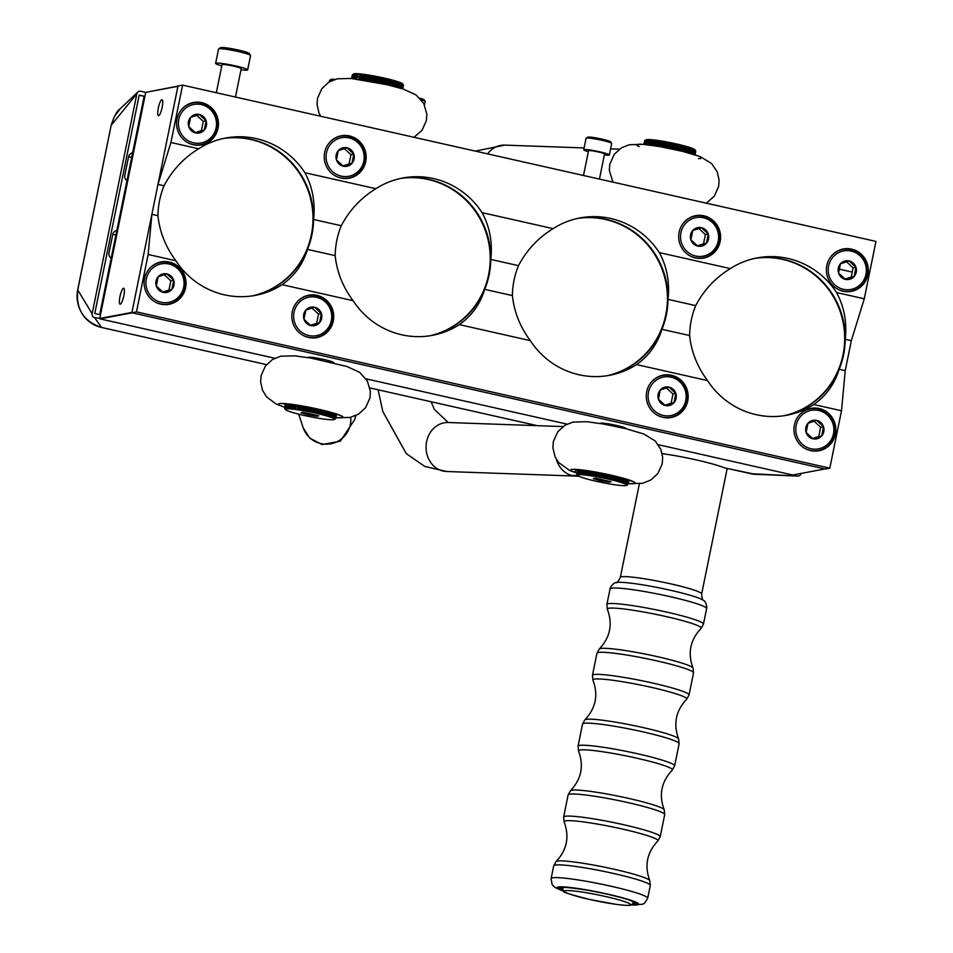 <?xml version="1.0" encoding="UTF-8"?>
<svg xmlns="http://www.w3.org/2000/svg" width="953" height="953" viewBox="0 0 953 953"><rect width="100%" height="100%" fill="white"/><g stroke="black" fill="none" stroke-linecap="round" stroke-linejoin="round"><path stroke-width="1.43" d="M148.144 254.487L136.47 311.881L131.859 312.751L151.884 214.33L148.144 254.487L175.864 260.741A80.064 77.741 79.4 0 0 255.13 295.406A80.064 77.741 79.4 0 0 282.1 284.685C294.406 276.036 302.875 264.279 307.485 249.4A80.064 77.741 79.4 0 1 252.819 295.811A80.064 77.741 79.4 0 0 313.573 217.832A80.064 77.741 79.4 0 0 251.652 139.472A80.064 77.741 79.4 0 0 223.312 138.507A80.064 77.741 79.4 0 1 313.573 219.476C315.443 202.501 312.536 186.919 304.889 172.707A80.064 77.741 79.4 0 0 225.611 138.042A80.064 77.741 79.4 0 0 198.641 148.763L170.921 142.509L182.595 85.127L875.95 241.407L864.276 298.789L836.555 292.547A80.064 77.741 79.4 0 0 757.29 257.882A80.064 77.741 79.4 0 0 730.32 268.603L659.333 252.605A80.064 77.741 79.4 0 0 580.055 217.927A80.064 77.741 79.4 0 0 553.097 228.649L482.111 212.65A80.064 77.741 79.4 0 0 402.833 177.985A80.064 77.741 79.4 0 0 375.863 188.706L304.889 172.707M198.641 148.763C183.762 157.888 172.231 170.23 164.047 185.775A80.064 77.741 79.4 0 0 157.96 215.7C159.663 231.996 165.631 247.018 175.864 260.741M252.533 295.847A80.064 77.741 79.4 0 0 313.001 217.784A80.064 77.741 79.4 0 0 251.08 139.579A80.064 77.741 79.4 0 0 223.026 138.566M282.1 284.685L353.086 300.683A80.064 77.741 79.4 0 0 432.352 335.361A80.064 77.741 79.4 0 0 459.322 324.628C471.64 315.979 480.098 304.221 484.708 289.355A80.064 77.741 79.4 0 1 430.041 335.754A80.064 77.741 79.4 0 0 490.807 257.775A80.064 77.741 79.4 0 0 428.886 179.414A80.064 77.741 79.4 0 0 400.534 178.449A80.064 77.741 79.4 0 1 490.795 259.419C492.665 242.455 489.771 226.862 482.111 212.65M375.863 188.706C360.996 197.831 349.453 210.172 341.269 225.718A80.064 77.741 79.4 0 0 335.182 255.642C336.885 271.95 342.854 286.96 353.086 300.683M429.755 335.801A80.064 77.741 79.4 0 0 490.223 257.727A80.064 77.741 79.4 0 0 428.302 179.521A80.064 77.741 79.4 0 0 400.248 178.509M459.322 324.628L530.309 340.626A80.064 77.741 79.4 0 0 609.586 375.303A80.064 77.741 79.4 0 0 636.556 364.582C648.862 355.934 657.32 344.176 661.93 329.297A80.064 77.741 79.4 0 1 607.275 375.696A80.064 77.741 79.4 0 0 668.029 297.717A80.064 77.741 79.4 0 0 606.108 219.369A80.064 77.741 79.4 0 0 577.756 218.392A80.064 77.741 79.4 0 1 668.017 299.373C669.888 282.398 666.993 266.804 659.333 252.605M553.097 228.649C538.219 237.785 526.687 250.115 518.492 265.661A80.064 77.741 79.4 0 0 512.404 295.597C514.12 311.893 520.088 326.903 530.309 340.626M606.978 375.744A80.064 77.741 79.4 0 0 667.445 297.681A80.064 77.741 79.4 0 0 605.524 219.476A80.064 77.741 79.4 0 0 577.47 218.463M123.509 288.247A8.172 1.799 -77.3 0 0 120.042 296.204A8.172 1.799 -77.3 0 0 120.09 304.186A8.172 1.799 -77.3 0 0 123.64 296.609A8.172 1.799 -77.3 0 0 123.676 288.247A8.172 1.799 -77.3 0 0 123.509 288.247M161.855 99.743A8.172 1.799 -77.3 0 0 158.389 107.701A8.172 1.799 -77.3 0 0 158.436 115.682A8.172 1.799 -77.3 0 0 161.998 108.118A8.172 1.799 -77.3 0 0 162.034 99.743A8.172 1.799 -77.3 0 0 161.855 99.743M636.556 364.582L707.531 380.581A80.064 77.741 79.4 0 0 786.809 415.246A80.064 77.741 79.4 0 0 813.779 404.525C826.084 395.876 834.542 384.119 839.164 369.24A80.064 77.741 79.4 0 1 784.498 415.651A80.064 77.741 79.4 0 0 845.251 337.672A80.064 77.741 79.4 0 0 783.33 259.311A80.064 77.741 79.4 0 0 754.99 258.346A80.064 77.741 79.4 0 1 845.251 339.316C847.11 322.34 844.215 306.759 836.555 292.547M730.32 268.603C715.441 277.728 703.91 290.069 695.714 305.615A80.064 77.741 79.4 0 0 689.627 335.539C691.342 351.836 697.31 366.857 707.531 380.581M784.212 415.687A80.064 77.741 79.4 0 0 844.68 337.624A80.064 77.741 79.4 0 0 782.758 259.419A80.064 77.741 79.4 0 0 754.705 258.406M852.292 271.819A8.172 1.799 102.7 0 1 851.97 271.974A8.172 1.799 102.7 0 1 851.791 271.974L839.069 269.103M99.743 318.469L131.919 312.429L177.925 86.306L145.738 92.346L99.743 318.469M658.32 444.706L792.717 474.999L824.893 468.959L132.169 312.822L99.982 318.85L274.762 358.245M366.047 378.829L567.023 424.121M333.657 362.819A13.068 1.203 -168.5 0 0 323.329 359.364A13.068 1.203 -168.5 0 0 308.522 357.292A13.068 1.203 -168.5 0 0 308.2 357.637M625.918 428.695A13.068 1.203 -168.5 0 0 615.59 425.241A13.068 1.203 -168.5 0 0 600.783 423.168A13.068 1.203 -168.5 0 0 600.461 423.513M77.753 289.986L92.131 313.74A3.264 3.169 79.4 0 0 94.585 317.623L99.994 318.421M100.708 318.719L99.97 318.552M146.035 92.286L177.961 86.115M864.276 298.789L851.327 340.686L845.228 370.61L841.499 410.767L829.813 468.161L136.47 311.881M674.331 392.255A13.068 12.687 79.4 0 0 671.794 388.252M319.874 312.358A13.068 12.687 79.4 0 0 317.349 308.355M662.954 375.494A21.562 20.942 79.4 0 0 661.299 375.565M669.22 417.771A21.562 20.942 79.4 0 0 670.781 417.235M671.496 375.256A21.562 20.942 79.4 0 0 663.24 375.101A21.562 20.942 79.4 0 0 646.634 400.165A21.562 20.942 79.4 0 0 671.198 417.497A21.562 20.942 79.4 0 0 688.173 396.686A21.562 20.942 79.4 0 0 671.496 375.256M308.51 295.597A21.562 20.942 79.4 0 0 306.854 295.668M314.764 337.874A21.562 20.942 79.4 0 0 316.336 337.35M317.051 295.359A21.562 20.942 79.4 0 0 308.796 295.204A21.562 20.942 79.4 0 0 292.19 320.268A21.562 20.942 79.4 0 0 316.741 337.6A21.562 20.942 79.4 0 0 333.729 316.801A21.562 20.942 79.4 0 0 317.051 295.359M160.819 262.301A21.562 20.942 79.4 0 0 159.163 262.385M167.085 304.591A21.562 20.942 79.4 0 0 168.645 304.055M169.36 262.075A21.562 20.942 79.4 0 0 161.105 261.92A21.562 20.942 79.4 0 0 144.499 286.984A21.562 20.942 79.4 0 0 169.05 304.317A21.562 20.942 79.4 0 0 186.038 283.506A21.562 20.942 79.4 0 0 169.36 262.075M810.646 408.777A21.562 20.942 79.4 0 0 808.99 408.861M816.9 451.055A21.562 20.942 79.4 0 0 818.472 450.531M819.187 408.539A21.562 20.942 79.4 0 0 810.932 408.396A21.562 20.942 79.4 0 0 794.325 433.448A21.562 20.942 79.4 0 0 818.877 450.781A21.562 20.942 79.4 0 0 835.864 429.982A21.562 20.942 79.4 0 0 819.187 408.539M813.779 404.525L841.499 410.767M131.859 312.751L825.215 469.031L829.813 468.161M151.884 214.33L157.96 215.7M307.485 249.4L335.182 255.642M484.708 289.355L512.404 295.597M661.93 329.297L689.627 335.539M839.164 369.24L845.228 370.61M347.202 178.449A21.562 20.942 79.4 0 0 348.774 177.925M340.936 136.172A21.562 20.942 79.4 0 0 339.28 136.255M340.924 178.032A21.562 20.942 79.4 0 0 349.179 178.187A21.562 20.942 79.4 0 0 365.785 153.123A21.562 20.942 79.4 0 0 341.222 135.791A21.562 20.942 79.4 0 0 324.234 156.59A21.562 20.942 79.4 0 0 340.924 178.032M701.646 258.346A21.562 20.942 79.4 0 0 703.219 257.822M695.392 216.069A21.562 20.942 79.4 0 0 693.736 216.14M695.368 257.918A21.562 20.942 79.4 0 0 703.624 258.072A21.562 20.942 79.4 0 0 720.23 233.02A21.562 20.942 79.4 0 0 695.678 215.676A21.562 20.942 79.4 0 0 678.691 236.487A21.562 20.942 79.4 0 0 695.368 257.918M849.337 291.63A21.562 20.942 79.4 0 0 850.91 291.106M843.071 249.352A21.562 20.942 79.4 0 0 841.416 249.436M843.06 291.213A21.562 20.942 79.4 0 0 851.315 291.368A21.562 20.942 79.4 0 0 867.921 266.304A21.562 20.942 79.4 0 0 843.357 248.971A21.562 20.942 79.4 0 0 826.382 269.782A21.562 20.942 79.4 0 0 843.06 291.213M199.511 145.166A21.562 20.942 79.4 0 0 201.083 144.642M193.256 102.888A21.562 20.942 79.4 0 0 191.601 102.96M193.233 144.737A21.562 20.942 79.4 0 0 201.488 144.892A21.562 20.942 79.4 0 0 218.094 119.84A21.562 20.942 79.4 0 0 193.542 102.495A21.562 20.942 79.4 0 0 176.555 123.306A21.562 20.942 79.4 0 0 193.233 144.737M164.047 185.775L157.972 184.405L177.997 85.984L182.595 85.127M157.972 184.405L170.921 142.509M851.327 340.686L845.251 339.316M695.714 305.615L668.017 299.373M518.492 265.661L490.795 259.419M341.269 225.718L313.573 219.476M216.093 127.916A19.608 19.036 79.4 0 0 191.482 105.044A19.608 19.036 79.4 0 0 184.739 138.173A19.608 19.036 79.4 0 0 216.093 127.916M180.558 110.846A21.24 20.621 -100.6 0 1 205.574 104.544A21.24 20.621 -100.6 0 1 217.26 128.333A21.24 20.621 -100.6 0 1 186.371 141.818M190.6 117.362A9.435 9.161 79.4 0 0 188.73 126.558L195.568 132.92L204.276 130.061L206.146 120.864A9.435 9.161 79.4 0 0 199.308 114.503L190.6 117.362L188.73 126.558A9.435 9.161 79.4 0 0 204.276 130.061A9.435 9.161 79.4 0 0 206.146 120.864L199.308 114.503A9.435 9.161 79.4 0 0 190.6 117.362M195.198 132.634L201.393 130.609L203.263 121.4L196.723 115.325M203.263 121.4L206.146 120.864M201.393 130.609L204.276 130.061M363.784 161.2A19.608 19.036 79.4 0 0 339.173 138.328A19.608 19.036 79.4 0 0 332.43 171.469A19.608 19.036 79.4 0 0 363.784 161.2M328.249 144.129A21.24 20.621 -100.6 0 1 353.265 137.84A21.24 20.621 -100.6 0 1 364.951 161.629A21.24 20.621 -100.6 0 1 334.05 175.114M338.291 150.645A9.435 9.161 79.4 0 0 336.421 159.854L343.247 166.203L351.967 163.356L353.837 154.148A9.435 9.161 79.4 0 0 346.999 147.798L338.291 150.645L336.421 159.854A9.435 9.161 79.4 0 0 351.967 163.356A9.435 9.161 79.4 0 0 353.837 154.148L346.999 147.798A9.435 9.161 79.4 0 0 338.291 150.645M342.889 165.917L349.084 163.892L350.954 154.696L344.414 148.608M350.954 154.696L353.837 154.148M349.084 163.892L351.967 163.356M718.228 241.097A19.608 19.036 79.4 0 0 693.617 218.225A19.608 19.036 79.4 0 0 686.875 251.354A19.608 19.036 79.4 0 0 718.228 241.097M682.693 224.026A21.24 20.621 -100.6 0 1 707.71 217.737A21.24 20.621 -100.6 0 1 719.396 241.526A21.24 20.621 -100.6 0 1 688.507 254.999M692.736 230.543A9.435 9.161 79.4 0 0 690.865 239.739L697.703 246.1L706.411 243.241L708.282 234.045A9.435 9.161 79.4 0 0 701.444 227.684L692.736 230.543L690.865 239.739A9.435 9.161 79.4 0 0 706.411 243.241A9.435 9.161 79.4 0 0 708.282 234.045L701.444 227.684A9.435 9.161 79.4 0 0 692.736 230.543M697.334 245.814L703.528 243.789L705.399 234.581L698.859 228.506M705.399 234.581L708.282 234.045M703.528 243.789L706.411 243.241M865.92 274.393A19.608 19.036 79.4 0 0 841.308 251.509A19.608 19.036 79.4 0 0 834.566 284.649A19.608 19.036 79.4 0 0 865.92 274.393M830.385 257.31A21.24 20.621 -100.6 0 1 855.401 251.02A21.24 20.621 -100.6 0 1 867.087 274.809A21.24 20.621 -100.6 0 1 836.198 288.294M840.427 263.826A9.435 9.161 79.4 0 0 838.557 273.034L845.394 279.384L854.102 276.537L855.973 267.328A9.435 9.161 79.4 0 0 849.135 260.979L840.427 263.826L838.557 273.034A9.435 9.161 79.4 0 0 854.102 276.537A9.435 9.161 79.4 0 0 855.973 267.328L849.135 260.979A9.435 9.161 79.4 0 0 840.427 263.826M845.025 279.098L851.22 277.073L853.09 267.876L855.973 267.328M853.09 267.876L846.55 261.789M851.22 277.073L854.102 276.537M183.655 287.341A19.608 19.036 79.4 0 0 159.044 264.457A19.608 19.036 79.4 0 0 152.301 297.598A19.608 19.036 79.4 0 0 183.655 287.341M148.12 270.271A21.24 20.621 -100.6 0 1 173.136 263.969A21.24 20.621 -100.6 0 1 184.834 287.758A21.24 20.621 -100.6 0 1 153.933 301.243M158.162 276.775A9.435 9.161 79.4 0 0 156.292 285.983L163.13 292.333A9.435 9.161 79.4 0 0 171.838 289.486L173.708 280.277A9.435 9.161 79.4 0 0 166.87 273.928L158.162 276.775L156.292 285.983A9.435 9.161 79.4 0 0 163.13 292.333L171.838 289.486A9.435 9.161 79.4 0 0 173.708 280.277L166.87 273.928A9.435 9.161 79.4 0 0 158.162 276.775M162.76 292.059L168.955 290.022L170.837 280.825L164.285 274.738M170.837 280.825L173.708 280.277M168.955 290.022L171.838 289.486M331.346 320.625A19.608 19.036 79.4 0 0 306.735 297.753A19.608 19.036 79.4 0 0 299.992 330.882A19.608 19.036 79.4 0 0 331.346 320.625M295.811 303.554A21.24 20.621 -100.6 0 1 320.827 297.265A21.24 20.621 -100.6 0 1 332.514 321.054A21.24 20.621 -100.6 0 1 301.624 334.527M305.853 310.07A9.435 9.161 79.4 0 0 303.983 319.267L310.821 325.628L319.529 322.769L321.399 313.573A9.435 9.161 79.4 0 0 305.853 310.07L303.983 319.267A9.435 9.161 79.4 0 0 319.529 322.769A9.435 9.161 79.4 0 0 321.399 313.573L314.561 307.211L305.853 310.07M310.452 325.342L316.646 323.317L318.516 314.109L311.976 308.033M318.516 314.109L321.399 313.573M316.646 323.317L319.529 322.769M685.791 400.522A19.608 19.036 79.4 0 0 661.179 377.65A19.608 19.036 79.4 0 0 654.437 410.779A19.608 19.036 79.4 0 0 685.791 400.522M650.256 383.451A21.24 20.621 -100.6 0 1 675.272 377.15A21.24 20.621 -100.6 0 1 686.97 400.939A21.24 20.621 -100.6 0 1 656.069 414.424M660.298 389.956A9.435 9.161 79.4 0 0 658.428 399.164L665.265 405.513L673.974 402.666L675.844 393.47A9.435 9.161 79.4 0 0 660.298 389.956L658.428 399.164A9.435 9.161 79.4 0 0 673.974 402.666A9.435 9.161 79.4 0 0 675.844 393.47L669.018 387.109L660.298 389.956M664.908 405.239L671.091 403.214L672.973 394.006L666.421 387.919M672.973 394.006L675.844 393.47M671.091 403.214L673.974 402.666M833.482 433.806A19.608 19.036 79.4 0 0 808.871 410.934A19.608 19.036 79.4 0 0 802.128 444.062A19.608 19.036 79.4 0 0 833.482 433.806M797.947 416.735A21.24 20.621 -100.6 0 1 822.963 410.445A21.24 20.621 -100.6 0 1 834.649 434.234A21.24 20.621 -100.6 0 1 803.76 447.707M807.989 423.251A9.435 9.161 79.4 0 0 806.119 432.448L812.957 438.809L821.665 435.962L823.535 426.753A9.435 9.161 79.4 0 0 816.697 420.404L807.989 423.251L806.119 432.448A9.435 9.161 79.4 0 0 821.665 435.962A9.435 9.161 79.4 0 0 823.535 426.753L816.697 420.404A9.435 9.161 79.4 0 0 807.989 423.251M812.587 438.523L818.782 436.498L820.652 427.289L823.535 426.753M820.652 427.289L814.112 421.214M818.782 436.498L821.665 435.962M112.502 316.503L111.453 316.265M100.673 313.835L144.785 97.027M100.613 313.823L99.839 313.966L143.951 97.158L144.713 97.015M801.044 473.438L801.02 473.522A3.264 3.169 79.4 0 1 797.268 476.012L792.741 474.987M750.214 473.653A3.264 0.727 -77.3 0 0 750.285 473.689A3.264 0.727 -77.3 0 0 750.345 473.689L797.268 476.012M724.59 467.875L753.311 474.201L797.828 476.083M724.28 467.804A42.48 3.919 -168.5 0 0 662.168 453.652M94.585 317.623L101.566 327.451L266.495 364.618L101.495 327.451A3.264 0.727 -77.3 0 0 101.566 327.451C83.614 321.53 75.68 308.998 77.777 289.855L111.203 125.165L77.681 289.903C74.489 306.306 84.364 323.734 101.495 327.451A3.264 0.727 -77.3 0 1 101.435 327.415M112.788 234.331L115.897 235.034M132.61 152.909A4.896 4.765 79.4 0 0 128.584 156.721L124.783 175.364A4.896 4.765 79.4 0 0 126.975 180.582M131.693 157.4L128.584 156.697M144.916 96.384L139.209 95.097L94.776 313.501L100.482 314.788M144.892 96.539L139.186 95.252M116.814 230.543A4.896 4.765 79.4 0 0 112.788 234.355L108.987 253.01A4.896 4.765 79.4 0 0 111.179 258.215M111.263 125.248L111.203 125.165C114.193 116.004 117.219 110.512 120.281 108.702L137.828 92.036A3.264 3.169 79.4 0 1 140.639 91.25L145.738 92.393M137.828 92.036A3.264 3.169 79.4 0 0 136.887 93.739L111.298 125.117L114.348 116.516L120.281 108.713M92.131 313.74L136.887 93.739M580.734 473.665L580.544 474.606L579.448 473.415L579.746 474.665L579.067 474.01M580.186 469.817L579.448 473.415M579.293 469.734L578.542 473.427M578.602 469.674L577.828 473.486L578.423 474.177M578.876 474.439L577.828 473.486M585.225 470.425L584.332 474.868L581.771 473.51L581.842 474.665L582.021 473.784M583.867 470.246L583.176 473.629M582.474 470.079L581.771 473.51M581.795 473.939L581.652 474.654L580.532 473.438L581.247 469.936M586.762 470.639L585.869 475.035L584.725 473.784L584.558 474.892L584.773 473.832M585.404 470.448L584.725 473.784M588.883 470.961L587.81 475.285L586.417 473.986L586.119 475.07L587.012 470.687M587.084 470.687L586.417 473.986M592.075 471.473L591.205 475.773L590.133 474.499L589.609 475.535L590.205 471.163M590.789 471.258L590.133 474.499M623.131 478.251L622.011 482.706M625.311 483.636L625.108 483.921A25.076 2.311 -168.5 0 0 623.226 483.195L623.738 482.075L622.214 482.754M623.226 483.195A25.076 2.311 -168.5 0 0 622.047 482.79A25.076 2.311 -168.5 0 0 605.989 478.609L605.25 477.262L603.857 478.156A25.076 2.311 -168.5 0 0 601.712 477.715L600.783 476.345L599.568 477.298A25.076 2.311 -168.5 0 0 597.448 476.905L596.375 475.523L595.363 476.524A25.076 2.311 -168.5 0 0 593.338 476.19A25.076 2.311 -168.5 0 0 591.372 475.869A25.076 2.311 -168.5 0 0 578.078 475.773A25.076 2.311 -168.5 0 0 578.578 476.071A25.076 2.311 -168.5 0 0 580.127 476.762A25.076 2.311 -168.5 0 0 581.151 477.155A25.076 2.311 -168.5 0 0 592.242 480.336A25.076 2.311 -168.5 0 0 594.243 480.812A25.076 2.311 -168.5 0 0 598.401 481.741A25.076 2.311 -168.5 0 0 600.533 482.194A25.076 2.311 -168.5 0 0 616.686 485.006A25.076 2.311 -168.5 0 0 618.354 485.22A25.076 2.311 -168.5 0 0 624.668 485.661A25.076 2.311 -168.5 0 0 625.442 485.625A25.076 2.311 -168.5 0 0 626.05 485.553A25.076 2.311 -168.5 0 0 626.478 485.434A25.076 2.311 -168.5 0 0 626.621 485.363A25.076 2.311 -168.5 0 0 626.717 485.28A25.076 2.311 -168.5 0 0 626.764 485.089L627.979 484.136L626.633 484.851A25.076 2.311 -168.5 0 0 625.799 484.279L626.681 483.242L625.251 483.921M626.609 479.276L625.883 482.885L624.489 483.135M625.871 484.172L625.835 484.303A25.076 2.311 -168.5 0 0 625.12 483.945L625.883 482.885M626.824 479.347L625.966 483.588M627.443 479.538L626.681 483.242M628.813 479.99L627.979 484.136M626.74 484.732L627.741 483.874L626.466 483.993M626.764 485.089A25.076 2.311 -168.5 0 0 626.633 484.851L626.74 484.386M627.884 484.458L626.717 485.28M626.86 485.006L628.015 484.362L626.788 485.244M627.848 484.553L626.621 485.363M626.752 479.323L625.871 483.636M619.105 480.812L618.902 481.813M594.112 471.818L593.231 476.143M593.862 475.63L593.731 476.25M580.77 473.701L580.568 474.689M597.019 472.343L596.375 475.523M596.387 472.223L595.518 476.476M600.271 472.95L599.413 477.191L598.567 475.928L597.448 476.905A25.076 2.311 -168.5 0 0 595.363 476.524M599.211 472.748L598.567 475.928M598.15 472.545L597.293 476.798M601.426 473.176L600.783 476.345M600.604 473.022L599.747 477.25M602.415 473.379L601.557 477.608M601.712 477.715A25.076 2.311 -168.5 0 0 599.568 477.298M605.894 474.094L605.25 477.262M604.905 473.879L604.035 478.108M606.704 474.26L605.846 478.501M605.989 478.609A25.076 2.311 -168.5 0 0 603.857 478.156M595.53 478.215L593.314 478.632L599.973 480.598L608.86 482.135L611.076 481.718L595.53 478.215M593.945 475.523L593.79 476.262M611.671 478.763L611.457 479.859M609.062 481.134L608.86 482.135M600.295 479.049L599.973 480.598M594.041 471.806L593.171 476.083L592.135 474.808L591.372 475.869M592.79 471.592L592.135 474.808M592.373 471.521L591.503 475.809M596.066 472.164L595.208 476.429L594.219 475.154L593.481 476.131L594.35 471.866M594.875 471.949L594.219 475.154M604.571 473.808L603.714 478.049L603.023 476.798L601.891 477.679L602.749 473.438M603.666 473.629L603.023 476.798M608.824 474.713L607.954 478.966L607.454 477.739L606.179 478.573L607.037 474.332M608.109 474.558L607.454 477.739M610.885 475.178L610.027 479.43L609.634 478.227L608.276 479.037L609.146 474.785M610.277 475.047L609.634 478.227M612.898 475.642L612.029 479.919L611.743 478.728L610.337 479.514L611.207 475.249M612.398 475.523L611.743 478.728M614.447 476.012L613.792 479.228L612.338 479.99L613.208 475.714M616.686 476.548L615.805 480.872L615.745 479.728L613.958 480.395L614.84 476.107M616.4 476.488L615.745 479.728M618.271 476.953L617.604 480.217L616.079 480.943L616.96 476.619M620.058 477.417L619.164 481.813L619.343 480.705L617.544 481.348L618.437 476.988M620.01 477.405L619.343 480.705M620.88 481.205L620.665 482.254L620.951 481.182L619.402 481.884L620.308 477.477M621.63 477.834L620.951 481.182M623.107 478.239L622.416 481.634L620.88 482.325L621.785 477.882M624.418 482.706L624.263 483.493L624.894 482.492L623.393 483.171L623.524 482.504M625.609 478.966L624.894 482.492M624.322 478.585L623.596 482.135M628.087 479.752L627.3 483.576L625.966 484.053M628.551 479.895L627.741 483.874M628.897 480.014L628.015 484.362M624.191 478.549L623.441 482.206M625.168 483.219L625.025 483.91M624.012 478.501L623.238 482.301M620.117 477.429L619.212 481.896M622.035 481.813L621.844 482.718M615.757 479.99L615.578 480.896M617.341 480.336L617.151 481.313M617.556 480.241L617.33 481.36M612.97 475.654L612.088 480.002M613.506 479.371L613.315 480.312M614.614 476.047L613.72 480.419M615.471 479.859L615.281 480.812M578.09 469.626L577.292 473.581L577.971 474.403M578.268 474.582L577.292 473.581M592.147 471.485L591.253 475.857M589.99 471.139L589.097 475.535M586.869 470.663L585.964 475.13M585.285 470.437L584.368 474.951M581.806 474.106L581.675 474.737M577.828 474.844L576.839 474.141L577.685 475.404M577.601 474.999L576.791 473.915L577.697 474.665M577.673 469.591L576.791 473.915M577.78 469.603L576.946 473.724M287.401 408.432L286.281 407.55L286.674 408.754L286.805 408.134M287.032 403.858L286.281 407.55M286.329 403.798L286.067 408.92A25.076 2.311 -168.5 0 0 285.352 409.385L285.423 409.528A25.076 2.311 -168.5 0 0 285.495 409.623A25.076 2.311 -168.5 0 0 285.817 409.897A25.076 2.311 -168.5 0 0 286.317 410.195A25.076 2.311 -168.5 0 0 290.081 411.684A25.076 2.311 -168.5 0 0 291.415 412.125A25.076 2.311 -168.5 0 0 296.228 413.495A25.076 2.311 -168.5 0 0 298.063 413.971A25.076 2.311 -168.5 0 0 299.981 414.46A25.076 2.311 -168.5 0 0 301.982 414.936A25.076 2.311 -168.5 0 0 310.404 416.759A25.076 2.311 -168.5 0 0 312.548 417.176A25.076 2.311 -168.5 0 0 320.744 418.605A25.076 2.311 -168.5 0 0 322.626 418.879A25.076 2.311 -168.5 0 0 326.093 419.344A25.076 2.311 -168.5 0 0 327.641 419.511A25.076 2.311 -168.5 0 0 331.453 419.785A25.076 2.311 -168.5 0 0 332.406 419.785A25.076 2.311 -168.5 0 0 333.181 419.749A25.076 2.311 -168.5 0 0 333.788 419.677A25.076 2.311 -168.5 0 0 334.205 419.558A25.076 2.311 -168.5 0 0 334.348 419.487A25.076 2.311 -168.5 0 0 334.443 419.403L335.754 418.486L334.503 419.213A25.076 2.311 -168.5 0 0 334.038 418.701L335.039 417.7L333.538 418.403A25.076 2.311 -168.5 0 0 331.989 417.712L332.633 416.616L330.965 417.319A25.076 2.311 -168.5 0 0 319.874 414.15L319.481 412.852L317.873 413.662A25.076 2.311 -168.5 0 0 305.186 411.029L304.102 409.647L303.102 410.648A25.076 2.311 -168.5 0 0 286.674 408.849A25.076 2.311 -168.5 0 0 286.067 408.92M320.125 409.647L319.481 412.852M318.933 409.373L318.076 413.638M320.637 409.766L319.767 414.043M319.874 414.15A25.076 2.311 -168.5 0 0 317.873 413.662M333.347 413.09L332.633 416.616M331.263 416.628L331.12 417.295M332.049 417.533L332.013 417.712A25.076 2.311 -168.5 0 0 330.965 417.319L331.025 417.092M335.813 413.864L335.039 417.7M336.635 414.138L335.754 418.486M334.598 419.129L335.706 418.26L334.479 418.855M335.623 418.581L334.443 419.403A25.076 2.311 -168.5 0 0 334.503 419.213M335.587 418.677L334.348 419.487M332.895 417.331L332.752 418.033M328.463 415.401L328.261 416.425M328.404 415.425L328.213 416.401M327.856 411.553L326.939 416.02M322.638 410.243L321.745 414.615M323.21 413.983L323.019 414.936M301.839 405.942L300.957 410.29M301.601 409.754L301.47 410.374M299.587 405.561L298.694 409.933M285.829 403.75L285.018 407.705L285.555 409.087M285.018 407.705L285.971 408.944M285.519 403.727L284.673 407.848L285.364 409.099L284.53 408.039L285.352 409.385A25.076 2.311 -168.5 0 0 285.423 409.528L284.816 408.634M285.4 403.715L284.53 408.039M304.757 406.466L304.102 409.647M304.126 406.347L303.257 410.6M305.889 406.669L305.02 410.922M305.186 411.029A25.076 2.311 -168.5 0 0 303.102 410.648M303.268 412.339L301.041 412.756L307.712 414.71L316.587 416.258L318.814 415.842L303.268 412.339M301.684 409.647L301.529 410.386M312.596 411.66L312.441 412.458M316.801 415.246L316.587 416.258M308.022 413.161L307.712 414.71M286.674 408.849L285.555 407.61M288.366 408.289L287.187 407.539L287.472 408.73L287.615 408.015M287.913 403.941L287.187 407.539M289.605 407.741L289.39 408.777L288.259 407.562L288.437 408.742L288.604 407.932M288.973 404.06L288.259 407.562M292.094 409.075L293.012 404.56L292.059 408.992L290.915 407.753L290.653 408.861L289.509 407.634L290.212 404.191M291.606 404.37L290.915 407.753M294.501 404.763L293.607 409.159L292.464 407.908L292.297 409.016L292.511 407.955M293.143 404.572L292.464 407.908M296.169 405.013L295.275 409.373L294.143 408.11L293.858 409.194L294.751 404.799M294.822 404.811L294.143 408.11M296.621 405.085L295.549 409.409L296.431 405.061M298.527 405.382L297.348 409.659L297.944 405.287M299.814 405.597L298.944 409.897L300.112 405.644M303.804 406.288L302.935 410.54L301.958 409.278L301.219 410.255L302.089 405.99M302.613 406.073L301.958 409.278M301.779 405.93L300.91 410.207L299.873 408.932L300.529 405.716M310.154 407.503L309.296 411.732L308.522 410.469L307.152 411.315L306.294 410.052L305.353 410.981L306.211 406.728M309.165 407.3L308.522 410.469M306.949 406.871L306.294 410.052M314.442 408.384L313.585 412.625L312.989 411.386L311.44 412.172L310.749 410.922L309.63 411.791L310.487 407.562M313.632 408.218L312.989 411.386M311.405 407.753L310.749 410.922M316.551 408.837L315.693 413.09L315.193 411.863L313.906 412.697L314.776 408.456M315.836 408.682L315.193 411.863M318.624 409.302L317.754 413.554L317.361 412.351L316.015 413.161L316.873 408.908M318.016 409.171L317.361 412.351M322.567 410.231L321.697 414.519L321.518 413.352L320.065 414.114L320.935 409.838M322.174 410.135L321.518 413.352M324.425 410.672L323.543 414.996L323.484 413.84L321.983 414.591L322.864 410.29M324.139 410.612L323.484 413.84M326.164 411.112L325.283 415.472L325.33 414.341L323.817 415.067L324.699 410.743M325.997 411.077L325.33 414.341M327.07 414.829L327.749 411.529L326.903 415.937L327.07 414.829L325.545 415.544L326.426 411.184M328.606 415.329L328.392 416.378L328.69 415.294L327.141 415.996L328.035 411.601M329.369 411.958L328.69 415.294M329.75 416.818L330.846 412.363L329.75 416.842M331.132 416.354L330.953 417.223L331.477 416.199L329.941 416.878M332.18 412.744L331.477 416.199M334.348 413.399L333.61 417.009L332.228 417.259M332.835 418.045L333.157 417.211M334.563 413.471L333.574 418.319L335.17 413.662M334.432 418.903L335.468 417.998L334.181 418.546M336.278 414.019L335.468 417.998M336.552 414.114L335.706 418.26M334.479 413.447L333.479 418.367M330.977 416.425L330.798 417.259M328.618 415.568L328.428 416.473M326.224 411.136L325.318 415.556M326.843 414.936L326.641 415.937M326.915 414.9L326.7 415.949M324.485 410.695L323.591 415.091M325.08 414.46L324.878 415.437M320.696 409.778L319.815 414.114M321.232 413.495L321.042 414.436M321.59 413.852L321.459 414.531M285.578 408.873L284.673 407.848M300.278 405.68L299.397 410.04M294.56 404.775L293.643 409.242M294.608 404.787L293.703 409.254M296.228 405.025L295.323 409.456M296.395 405.049L295.49 409.48M289.629 407.777L289.414 408.861M682.956 151.444L684.087 145.88L685.207 147.084L685.564 146.274L684.433 151.813M684.254 151.777L685.207 147.084M683.039 149.585A25.076 2.311 11.5 0 0 683.241 149.621A25.076 2.311 11.5 0 0 683.325 149.633L682.777 151.408M685.1 149.895L684.516 150.979M648.516 144.892L649.434 140.425L651.137 139.662A25.076 2.311 11.5 0 1 654.08 139.948L654.032 140.877L655.747 140.162A25.076 2.311 11.5 0 1 659.393 140.675L659.726 141.699L661.358 140.996A25.076 2.311 11.5 0 1 663.383 141.33L663.955 142.402L665.456 141.699A25.076 2.311 11.5 0 1 667.576 142.092L668.363 143.224L669.721 142.509A25.076 2.311 11.5 0 1 676.094 143.867L677.214 145.094L678.155 144.332A25.076 2.311 11.5 0 1 685.66 146.238A25.076 2.311 11.5 0 1 687.28 146.702A25.076 2.311 11.5 0 1 688.781 147.155A25.076 2.311 11.5 0 1 694.463 149.395A25.076 2.311 11.5 0 1 694.797 149.657L694.797 149.657A25.076 2.311 11.5 0 1 694.951 149.919M651.03 140.436L649.898 145.07L650.97 139.71M647.73 140.02L649.875 139.567L649.434 140.425M646.253 144.63L647.135 140.329M647.301 144.749L648.195 140.353M644.228 144.415L645.014 140.508L646.479 139.638A25.076 2.311 11.5 0 1 648.779 139.531A25.076 2.311 11.5 0 1 649.875 139.567A25.076 2.311 11.5 0 1 651.137 139.662M644.716 144.463L645.538 140.401L646.92 139.722M645.896 139.877A25.076 2.311 11.5 0 1 646.074 139.757A25.076 2.311 11.5 0 1 646.479 139.638L645.538 140.401M646.074 139.757L645.014 140.508M643.835 144.38L644.669 140.758M654.52 145.749L655.104 143.784A25.076 2.311 11.5 0 1 654.842 143.712M656.581 146.071L656.843 144.248A25.076 2.311 11.5 0 0 657.129 144.332M658.166 146.333L658.678 144.725A25.076 2.311 11.5 0 1 658.404 144.653M680.918 150.955L681.371 149.335A25.076 2.311 11.5 0 1 681.157 149.299M694.677 154.672L695.476 150.765M676.237 149.871L677.214 145.094M676.856 150.014L678.012 144.368M675.105 149.621L676.261 143.963M676.094 143.867A25.076 2.311 11.5 0 1 678.155 144.332M667.386 148.013L668.363 143.224M668.387 148.215L669.53 142.545M664.444 147.453L665.599 141.794L666.135 142.807L667.576 142.092A25.076 2.311 11.5 0 1 669.721 142.509M665.17 147.584L666.135 142.807M662.978 147.179L663.955 142.402M664.122 147.393L665.265 141.735M660.322 146.702L661.465 141.068L661.811 142.033L663.383 141.33A25.076 2.311 11.5 0 1 665.456 141.699M660.834 146.786L661.811 142.033M662.359 147.06L663.502 141.413M658.761 146.428L659.726 141.699M660.012 146.643L661.156 141.02M658.356 146.369L659.5 140.758M659.393 140.675A25.076 2.311 11.5 0 1 661.358 140.996M653.079 145.523L654.032 140.877M654.437 145.726L655.557 140.198M653.031 145.523L654.151 140.02M654.08 139.948A25.076 2.311 11.5 0 1 655.747 140.162M671.662 148.882L672.723 144.63M662.835 147.155L663.812 143.069M671.734 144.439L672.532 144.582M689.138 153.052L689.924 148.346M687.649 152.647L688.697 147.191L690.067 148.513M686.017 152.218L687.196 146.738L688.59 148.049M685.66 146.238L686.958 147.572M684.695 151.884L685.826 146.345M681.109 151.003L682.253 145.404L683.349 146.595L683.813 145.797L682.682 151.384M682.384 151.313L683.349 146.595M679.179 150.538L680.323 144.916L681.383 146.095L681.967 145.321L680.823 150.931M680.418 150.836L681.383 146.095M677.178 150.086L678.322 144.439L679.334 145.595L680.025 144.844L678.881 150.479M678.357 150.36L679.334 145.595M672.997 149.168L674.152 143.498L675.034 144.606L675.939 143.891L674.784 149.55M674.069 149.395L675.034 144.606M671.853 148.918L672.83 144.129L673.831 143.427L672.675 149.097M668.708 148.275L669.864 142.605L670.59 143.677L671.686 142.974L670.864 148.716M669.625 148.465L670.59 143.677M656.772 146.095L657.725 141.389L659.202 140.71L658.07 146.309M654.699 145.773L655.819 140.234L655.819 141.115L657.618 140.472L656.474 146.047M654.866 145.797L655.819 141.115M650.816 140.532L653.901 139.996L652.781 145.475M651.423 145.285L652.352 140.687M646.968 139.96L647.659 139.757M645.395 144.534L646.241 140.341M643.93 144.38L644.693 140.651L645.967 139.829M652.865 145.499L653.21 143.391M660.119 146.667L660.286 145.297M678.977 150.503L679.275 149.085L678.536 150.062M689.567 150.431L689.519 151.563M695.714 151.122L695.071 154.803M694.963 154.767L695.726 151.027L694.999 149.966M693.319 149.037L694.427 149.692M693.534 154.326L694.392 150.133M694.201 154.529L695.023 150.467M692.426 148.787L693.141 149.252M692.688 154.064L693.57 149.764M691.354 148.597L692.235 148.978M691.675 153.767L692.569 149.371M689.174 153.064L690.27 147.691L691.151 148.68M690.484 153.433L691.401 148.954M359.96 74.739L360.115 73.953L359.865 74.787L361.401 74.096L360.294 79.575M358.936 79.373L359.865 74.787M360.532 79.611L361.652 74.12L360.579 79.611M395.352 86.759L396.46 81.315L397.604 82.566L397.663 81.636L396.722 87.14M401.666 83.387L403.155 84.841L402.5 83.745A25.076 2.311 11.5 0 1 402.678 84.007M360.83 79.647L360.973 77.658M361.258 77.538L359.71 78.241M366.893 80.624L366.679 78.92A25.076 2.311 11.5 0 1 366.536 78.885M366.476 80.552L366.786 79.028M367.787 79.194A25.076 2.311 11.5 0 1 366.679 78.92M396.96 87.2L397.496 84.579L397.461 85.71L396.317 84.472M398.83 85.818L397.699 84.591L397.151 87.259L397.461 85.71M395.948 85.556L394.804 84.317M402.357 88.784L403.155 84.841M401.856 88.629L402.678 84.543M383.666 83.924L384.643 79.159L385.608 78.396A25.076 2.311 11.5 0 1 396.305 81.208A25.076 2.311 11.5 0 1 397.675 81.648A25.076 2.311 11.5 0 1 402.13 83.471A25.076 2.311 11.5 0 1 402.5 83.745M396.674 87.128L397.604 82.566M384.309 84.067L385.453 78.42M382.546 83.685L383.702 78.027L384.643 79.159M377.043 82.518L378.007 77.729L379.294 77.002A25.076 2.311 11.5 0 1 383.535 77.92A25.076 2.311 11.5 0 1 385.608 78.396M377.96 82.708L379.115 77.038M376.137 82.339L377.293 76.669L378.007 77.729M372.587 81.648L373.564 76.871L375.005 76.157A25.076 2.311 11.5 0 1 377.15 76.574A25.076 2.311 11.5 0 1 379.294 77.002M373.671 81.851L374.827 76.192M371.884 81.517L373.028 75.859L373.564 76.871M367.465 80.719L368.811 75.073A25.076 2.311 11.5 0 1 372.897 75.775A25.076 2.311 11.5 0 1 375.005 76.157M365.821 80.445L366.965 74.846L367.179 75.775L368.608 75.096M366.214 80.505L367.179 75.775M368.275 80.862L369.24 76.109L370.634 75.442L369.49 81.076M364.225 80.183L365.19 75.466L366.857 74.763A25.076 2.311 11.5 0 1 368.811 75.073L369.24 76.109M362.343 79.885L363.296 75.204L364.999 74.489A25.076 2.311 11.5 0 1 366.857 74.763L366.965 74.846M365.523 80.397L366.667 74.799M363.951 80.135L365.19 75.466M361.926 79.814L363.236 74.251A25.076 2.311 11.5 0 1 364.999 74.489L365.082 74.56M363.677 80.088L364.808 74.525M351.633 78.503L352.396 74.799L353.658 73.965A25.076 2.311 11.5 0 1 357.446 73.691A25.076 2.311 11.5 0 1 358.685 73.762A25.076 2.311 11.5 0 1 363.236 74.251L363.296 75.204M362.188 79.861L363.319 74.322M357.983 76.431A25.076 2.311 11.5 0 1 357.339 76.204L357.172 76.228M400.498 84.626A25.076 2.311 11.5 0 1 399.903 84.614L401.082 85.901M398.354 84.555A25.076 2.311 11.5 0 1 397.27 84.472M362.343 77.765A25.076 2.311 11.5 0 1 361.032 77.384A25.076 2.311 11.5 0 1 360.758 77.3M357.446 73.691L356.982 74.537L359.889 73.929L358.781 79.361M356.386 79.039L357.339 74.358M356.077 78.992L356.982 74.537M358.352 74.632L358.507 73.81M356.255 74.227L357.196 74.179M354.873 78.849L355.767 74.465M355.35 74.131L356.16 73.965M353.861 78.73L354.73 74.453M354.051 74.048L355.278 73.869M352.36 78.575L353.182 74.537M353.015 78.646L353.861 74.477M351.907 78.527L352.693 74.656M351.574 78.503L352.36 74.942M358.388 76.645L356.863 77.336L357.351 76.3L356.779 79.087M356.505 79.051L356.863 77.336M362.89 78.003L361.354 78.718L361.497 77.61L361.08 79.683M361.151 79.695L361.354 78.718M364.642 78.468L363.129 79.206M366.488 78.944L364.999 79.695M389.241 83.566L388.538 85.055M403.429 85.186L402.797 88.927M402.678 88.879L403.441 85.115M401.165 88.415L402.023 84.198M400.296 88.152L400.844 82.875L399.807 88.01M398.926 82.708L399.819 83.066M399.247 87.843L400.153 83.435M398.044 87.497L398.854 82.113L397.77 87.426M392.195 85.949L393.315 80.409L394.459 81.624L394.756 80.755L396.103 82.101L396.234 81.255L395.161 86.711M393.506 86.282L394.459 81.624M388.586 85.055L389.717 79.456L390.813 80.648L391.338 79.826L392.684 81.136L393.053 80.338L391.933 85.877M389.848 85.365L390.813 80.648M391.731 85.83L392.684 81.136M384.619 84.138L385.774 78.491L386.763 79.647L387.502 78.885L388.824 80.147L389.432 79.385L388.288 84.984M385.798 84.412L386.763 79.647M387.871 84.888L388.824 80.147M378.293 82.78L379.449 77.11L380.247 78.194L381.26 77.491L382.463 78.67L383.38 77.943L382.224 83.614M379.27 82.982L380.247 78.194M381.486 83.447L382.463 78.67M374.005 81.922L375.148 76.252L375.78 77.288L376.959 76.609L375.816 82.28M374.803 82.077L375.78 77.288M369.8 81.136L370.943 75.49L371.372 76.478L372.706 75.799L371.551 81.458M370.407 81.243L371.372 76.478M235.462 97.039L241.24 68.592A9.804 0.905 -168.5 0 0 231.817 65.745A9.804 0.905 -168.5 0 0 222.037 64.685L216.331 92.727M247.649 69.891L250.568 55.548A16.344 1.513 -168.5 0 0 250.532 55.393A16.344 1.513 -168.5 0 0 238.393 51.569A16.344 1.513 -168.5 0 0 218.642 48.901A16.344 1.513 -168.5 0 0 218.547 49.032L215.628 63.374A16.344 1.513 11.5 0 1 235.474 65.912A16.344 1.513 11.5 0 1 247.649 69.891A16.344 1.513 11.5 0 1 241.002 69.772M221.787 65.864A16.344 1.513 11.5 0 1 215.628 63.374M218.642 48.901L220.56 47.65A14.7 1.358 11.5 0 1 238.333 50.044A14.7 1.358 11.5 0 1 249.257 53.487L250.532 55.393M332.454 80.29A13.068 1.203 -168.5 0 0 329.631 80.362L331.167 79.361A11.77 1.084 11.5 0 1 334.896 79.409M329.631 80.362A13.068 1.203 -168.5 0 0 329.559 80.469L329.273 81.887M419.808 98.159A11.77 1.084 11.5 0 1 424.085 99.803L425.098 101.328A13.068 1.203 -168.5 0 0 421.226 99.743M424.442 104.818L425.133 101.447A13.068 1.203 -168.5 0 0 425.098 101.328M599.437 179.081L604.547 153.993A8.172 0.75 -168.5 0 0 596.685 151.622A8.172 0.75 -168.5 0 0 588.537 150.741L583.498 175.483M586.143 138.185L587.679 137.172A11.77 1.084 11.5 0 1 601.903 139.09A11.77 1.084 11.5 0 1 610.635 141.854L611.647 143.367A13.068 1.203 -168.5 0 0 601.951 140.305A13.068 1.203 -168.5 0 0 586.143 138.185A13.068 1.203 -168.5 0 0 586.071 138.28L583.736 149.764A13.068 1.203 11.5 0 1 599.616 151.789A13.068 1.203 11.5 0 1 609.348 154.97A13.068 1.203 11.5 0 1 604.357 154.922M609.348 154.97L611.683 143.498A13.068 1.203 -168.5 0 0 611.647 143.367M588.346 151.658A13.068 1.203 11.5 0 1 583.736 149.764M577.101 473.224L573.051 471.675A32.926 3.038 11.5 0 1 585.857 470.46A32.926 3.038 11.5 0 1 627.026 479.323A32.926 3.038 11.5 0 1 628.182 483.564M537.254 425.669L369.943 387.954L537.337 425.669M132.527 153.302L130.609 153.659M614.888 753.752A47.912 4.431 11.5 0 1 672.27 770.095C661.37 781.639 658.678 794.862 664.193 809.764A47.912 4.431 11.5 0 0 618.163 796.16A47.912 4.431 11.5 0 0 570.478 790.692C581.378 779.137 584.07 765.914 578.554 751.024A47.912 4.431 11.5 0 1 614.888 753.752M600.473 824.607A47.912 4.431 11.5 0 1 657.856 840.951C646.956 852.506 644.264 865.729 649.779 880.62A47.912 4.431 11.5 0 0 603.749 867.027A47.912 4.431 11.5 0 0 556.064 861.56C566.964 850.005 569.644 836.782 564.128 821.891A47.912 4.431 11.5 0 1 600.473 824.607M629.302 682.884A47.912 4.431 11.5 0 1 686.684 699.228C675.796 710.783 673.104 724.006 678.619 738.897A47.912 4.431 11.5 0 0 632.578 725.304A47.912 4.431 11.5 0 0 584.892 719.825C595.792 708.27 598.484 695.047 592.969 680.156A47.912 4.431 11.5 0 1 629.302 682.884M643.728 612.017A47.912 4.431 11.5 0 1 701.098 628.361C690.21 639.916 687.518 653.139 693.034 668.029A47.912 4.431 11.5 0 0 647.004 654.437A47.912 4.431 11.5 0 0 599.318 648.969C610.206 637.414 612.898 624.191 607.383 609.301A47.912 4.431 11.5 0 1 643.728 612.017M672.27 770.095L674.629 765.831A49.282 4.551 11.5 0 0 627.241 751.548A49.282 4.551 11.5 0 0 578.042 746.175L582.533 724.089A49.282 4.551 11.5 0 1 631.744 729.45A49.282 4.551 11.5 0 1 679.12 743.745L678.619 738.897M657.856 840.951L660.215 836.686A49.282 4.551 11.5 0 0 612.827 822.403A49.282 4.551 11.5 0 0 563.628 817.043L568.119 794.957A49.282 4.551 11.5 0 1 617.318 800.317A49.282 4.551 11.5 0 1 664.706 814.601L664.193 809.764M631.303 905.005L642.667 904.218L644.633 903.087L647.695 898.226A49.282 4.551 11.5 0 0 600.307 883.931A49.282 4.551 11.5 0 0 551.108 878.571L553.705 865.812A49.282 4.551 11.5 0 1 602.904 871.185A49.282 4.551 11.5 0 1 650.291 885.468L649.779 880.62M563.354 891.055A41.563 3.836 11.5 0 1 571.693 887.648A41.563 3.836 11.5 0 1 625.192 898.536A41.563 3.836 11.5 0 1 631.541 904.921M562.365 889.22A38.906 3.598 11.5 0 1 559.911 887.529M636.08 903.027A38.906 3.598 11.5 0 1 633.161 903.623M562.913 890.531A39.74 3.669 11.5 0 1 598.603 892.33A39.74 3.669 11.5 0 1 632.161 904.623M592.969 680.156L592.456 675.32A49.282 4.551 11.5 0 1 641.667 680.68A49.282 4.551 11.5 0 1 689.043 694.963L693.534 672.878L693.034 668.029M592.456 675.32L596.959 653.222A49.282 4.551 11.5 0 1 646.158 658.594A49.282 4.551 11.5 0 1 693.534 672.878M607.383 609.301L606.882 604.452A49.282 4.551 11.5 0 1 656.081 609.813A49.282 4.551 11.5 0 1 703.457 624.108L706.614 608.598C707.388 606.227 705.053 600.509 703.683 600.497A45.387 4.193 11.5 0 0 660.489 588.12A45.387 4.193 11.5 0 0 615.9 582.628C614.625 582.116 610.254 586.464 610.039 588.942A49.282 4.551 11.5 0 1 659.238 594.315A49.282 4.551 11.5 0 1 706.614 608.598M615.9 582.628C616.722 583.248 618.199 581.509 620.32 577.423A41.503 3.836 11.5 0 1 661.751 581.938A41.503 3.836 11.5 0 1 701.658 593.969C702.016 598.567 702.683 600.747 703.683 600.497M589.526 899.441A33.724 3.109 -168.5 0 0 629.206 903.468A33.724 3.109 -168.5 0 0 573.635 890.948A33.724 3.109 -168.5 0 0 589.526 899.441M562.58 887.255L562.389 888.184A36.309 3.359 11.5 0 1 568.679 887.577M628.003 899.644A36.309 3.359 11.5 0 1 633.554 902.658L631.398 904.981C630.767 905.195 629.862 906.089 615.924 904.326L589.478 899.441C570.406 894.498 561.925 891.877 564.009 891.591L562.389 888.184M583.319 473.784L583.129 474.761L583.319 473.784M583.832 470.246L582.914 474.737M588.692 470.937L587.81 475.285M588.43 470.889L587.548 475.249M590.491 471.211L589.609 475.535M598.484 472.605L597.614 476.857M615.126 476.166L614.256 480.467M618.688 477.06L617.806 481.42M626.538 483.957L626.419 484.553M624.12 483.528L624.275 482.778L624.132 483.528M620.677 481.301L620.474 482.278L620.677 481.301M620.88 481.444L620.701 482.349M616.746 476.571L615.852 480.967M586.822 470.651L585.916 475.118M291.57 404.37L290.653 408.861M298.218 405.335L297.348 409.659M308.343 407.145L307.474 411.374M308.01 407.074L307.152 411.315M312.632 408.003L311.774 412.232M312.298 407.932L311.44 412.172M684.528 151.837L684.909 149.919M666.564 147.858L667.719 142.188M666.242 147.786L667.398 142.128M662.037 147L663.193 141.366M687.816 152.694L688.924 147.262M688.542 148.001L688.697 147.191L688.542 148.001M686.315 152.301L687.435 146.81M686.077 152.242L687.196 146.738M670.531 148.644L671.686 142.974M656.2 146.012L657.332 140.436M651.256 145.261L652.364 139.829M652.424 140.651L652.591 139.853L652.424 140.651M367.775 80.779L368.918 75.144M399.355 87.879L399.998 84.71M393.589 86.306L394.709 80.802M393.827 86.366L394.947 80.874M390.158 85.436L391.29 79.861M390.432 85.508L391.576 79.933M386.334 84.531L387.478 78.896M386.632 84.603L387.788 78.968M380.104 83.149L381.26 77.491M380.438 83.221L381.581 77.562M284.685 407.253A32.926 3.038 11.5 0 1 289.319 404.024A32.926 3.038 11.5 0 1 332.907 412.887A32.926 3.038 11.5 0 1 335.921 417.676M298.694 414.138L303.054 427.421A24.504 24.373 -18.2 0 0 350.716 417.319M588.513 472.748A29.412 2.716 -168.5 0 0 589.597 473.022M581.401 474.546A32.676 3.014 11.5 0 1 580.639 474.32M698.454 158.663A32.926 3.038 -168.5 0 0 669.697 148.477A32.926 3.038 -168.5 0 0 639.189 146.607M569.382 470.389A24.504 22.419 -66.4 0 0 569.799 470.568A24.504 22.419 -66.4 0 0 573.051 471.675A3.264 2.99 -66.4 0 0 576.744 469.531M556.397 459.346A24.504 21.347 92 0 0 571.848 475.499A24.504 21.347 92 0 0 575.85 476.083L446.528 471.497A24.504 21.347 92 0 1 426.61 441.656A24.504 21.347 92 0 1 448.267 422.513L562.949 426.575M578.411 475.976A49.02 4.527 -168.5 0 0 571.848 475.499A49.02 4.527 -168.5 0 0 577.53 475.166M487.602 153.874A24.504 21.347 -88 0 1 504.697 145.118L475.321 151.098M755.658 474.391L724.435 467.863M582.533 724.089L584.892 719.825M674.629 765.831L679.12 743.745M578.042 746.175L578.554 751.024M568.119 794.957L570.478 790.692M660.215 836.686L664.706 814.601M563.628 817.043L564.128 821.891M553.705 865.812L556.064 861.56M647.695 898.226L650.291 885.468M551.108 878.571L552.037 884.265L553.05 885.682L555.277 887.6L563.545 891.222M559.911 887.362L559.78 887.588C561.365 888.422 552.287 884.896 586.691 890.09C611.886 894.51 632.244 900.359 635.008 902.336L636.163 902.872M686.684 699.228L689.043 694.963M596.959 653.222L599.318 648.969M701.098 628.361L703.457 624.108M606.882 604.452L610.039 588.942M701.658 593.969L727.187 468.483M620.32 577.423L639.368 483.79M633.745 901.729L633.554 902.658M320.661 116.242L318.957 112.907L317.039 104.353L317.528 98.278L321.852 88.593L328.904 82.101L337.219 78.813L350.978 78.444L387.394 84.781L403.322 89.094L415.996 94.895L423.787 103.532L426.849 114.146L426.372 120.59L422.048 130.275L414.055 137.292M284.673 407.312L276.025 404.001L266.602 396.901L262.528 390.301L260.61 381.748L261.098 375.673L265.411 365.988L272.475 359.495L280.778 356.208L294.537 355.838L310.892 358.09L346.892 366.476L359.555 372.289L367.346 380.926L370.407 391.54L369.931 397.985L365.607 407.67L358.542 414.15L350.216 417.426L335.909 417.736M355.898 415.556L354.397 420.106L340.281 441.191L322.102 444.539L309.773 438.142L303.173 427.79M340.531 415.508L339.494 415.222C331.501 412.339 321.864 409.79 310.595 407.586L281.278 403.453M612.934 182.118L609.324 170.408L609.765 164.333L614.232 154.303L621.356 147.87L629.278 144.737L642.953 144.296L660.012 146.643L682.717 151.396L700.217 156.602L711.522 163.475L717.228 171.85L719.11 180.022L718.633 186.478L714.309 196.151L706.328 203.168M569.906 470.615L558.732 462.622L555.17 457.047L552.883 447.803L553.324 441.727L557.803 431.697L564.915 425.264L572.848 422.131L586.512 421.691L603.571 424.037L626.288 428.779L643.787 433.996L655.08 440.87L660.798 449.244L662.68 457.416L662.204 463.861L657.868 473.546L650.804 480.026L642.477 483.314L628.17 483.612M575.85 476.083L579.007 476.286M378.091 389.789L382.82 411.577L406.3 453.628L424.752 466.434L446.528 471.497M431.137 401.749L434.306 409.361L448.267 422.513M504.697 145.118L584.106 147.941M610.587 148.871L619.39 149.192M573.551 469.329L604.202 473.736L632.804 481.384"/></g></svg>
